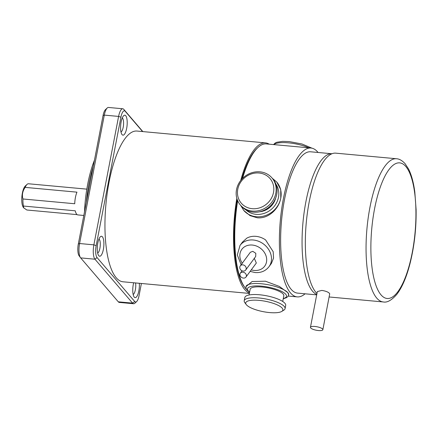 <?xml version="1.0" encoding="UTF-8"?>
<svg xmlns="http://www.w3.org/2000/svg" width="438" height="438" viewBox="0 0 438 438"><rect width="100%" height="100%" fill="white"/><g stroke="black" fill="none" stroke-linecap="round" stroke-linejoin="round"><path stroke-width="0.66" d="M120.987 132.002A7.189 2.294 95.3 0 0 123.204 127.244A7.189 2.294 95.3 0 0 122.284 117.926M126.664 128.405A10.03 3.197 -84.7 0 1 121.956 134.477A10.03 3.197 -84.7 0 1 121.123 121.939A10.03 3.197 -84.7 0 1 123.691 115.67A10.03 3.197 -84.7 0 1 126.763 118.161A10.03 3.197 -84.7 0 1 126.664 128.405M97.669 253.082A7.189 2.294 95.3 0 0 100.143 246.632A7.189 2.294 95.3 0 0 99.207 239.23A7.189 2.294 95.3 0 0 98.966 239.006M102.399 236.799A10.03 3.197 -84.7 0 1 103.352 249.485A10.03 3.197 -84.7 0 1 98.758 255.704A10.03 3.197 -84.7 0 1 98.643 255.557A10.03 3.197 -84.7 0 1 97.395 245.959A10.03 3.197 -84.7 0 1 100.373 236.75A10.03 3.197 -84.7 0 1 102.399 236.799M133.163 294.5A7.189 2.294 95.3 0 0 135.38 289.737A7.189 2.294 95.3 0 0 135.561 282.948M139.317 283.293A10.03 3.197 -84.7 0 1 138.841 290.903A10.03 3.197 -84.7 0 1 134.132 296.975A10.03 3.197 -84.7 0 1 133.3 284.432A10.03 3.197 -84.7 0 1 133.678 282.773M237.664 200.714A74.745 23.844 95.3 0 0 245.017 287.695L244.305 286.737A73.798 23.537 -84.7 0 1 237.248 199.662M245.017 287.695A74.745 23.844 95.3 0 0 246.627 289.6M240.029 245.406L242.471 242.094L246.786 238.179A17.974 15.073 -143.6 0 1 255.978 236.35A17.974 15.073 -143.6 0 1 265.581 239.909L273.192 251.719L273.542 258.13L271.401 263.446L268.954 266.758A17.974 15.073 36.4 0 0 269.047 250.153A17.974 15.073 36.4 0 0 253.284 240.002A17.974 15.073 36.4 0 0 240.029 245.406L237.308 254.965L241.168 264.798M245.953 286.655L252.135 281.519L265.423 281.212L279.362 286.43L287.865 292.666L288.691 294.889A21.763 6.099 10.9 0 0 287.865 292.666A21.763 6.099 10.9 0 0 261.311 283.758A21.763 6.099 10.9 0 0 245.953 286.655L246.046 288.368L246.901 289.989L249.561 292.321M318.076 152.479A74.745 23.844 95.3 0 0 310.964 148.022A74.745 23.844 95.3 0 0 283.457 198.354A74.745 23.844 95.3 0 0 297.254 296.887A74.745 23.844 95.3 0 0 305.062 293.805M280.78 198.107C278.847 209.123 268.204 219.044 257.183 217.774L250.06 215.644L243.714 210.377A21.763 19.705 139.4 0 0 256.29 216.728A21.763 19.705 139.4 0 0 280.78 198.107L280.725 189.638L276.767 182.055A21.763 19.705 139.4 0 1 280.78 198.107M316.767 294.511A70.961 22.634 -84.7 0 1 305.932 201.551A70.961 22.634 -84.7 0 1 331.922 153.754L310.619 151.789A70.961 22.634 95.3 0 0 284.503 199.575A70.961 22.634 95.3 0 0 297.605 293.115L316.696 294.873M249.052 294.982L250.142 289.315A17.148 4.807 10.9 0 1 265.039 287.355A17.148 4.807 10.9 0 1 283.167 294.046A17.148 4.807 10.9 0 1 283.819 295.798L282.729 301.47M243.451 278.086A3.405 2.776 32.4 0 1 240.473 276.307A3.405 2.776 32.4 0 1 240.281 273.307A3.405 2.776 32.4 0 1 242.866 272.173A3.405 2.776 32.4 0 1 245.844 273.953A3.405 2.776 32.4 0 1 246.036 276.953A3.405 2.776 32.4 0 1 243.451 278.086M245.608 270.142L255.693 256.493L255.808 253.328L252.819 251.341L250.333 252.288L240.369 265.789A3.405 2.924 -140.3 0 0 240.161 269.036A3.405 2.924 -140.3 0 0 243.128 271.078A3.405 2.924 -140.3 0 0 245.608 270.142A3.405 2.924 -140.3 0 0 245.817 266.901A3.405 2.924 -140.3 0 0 242.849 264.853A3.405 2.924 -140.3 0 0 240.369 265.789M310.449 327.312L317.336 291.56L321.853 290.41C326.206 291.128 328.829 292.255 329.715 293.794L322.855 329.699A6.318 1.768 -169.1 0 0 314.911 326.469A6.318 1.768 -169.1 0 0 310.449 327.312A6.318 1.768 -169.1 0 0 318.399 330.542A6.318 1.768 -169.1 0 0 322.855 329.699M329.157 296.975L383.239 301.952A71.909 22.935 -84.7 0 1 376.779 298.13A71.909 22.935 -84.7 0 1 368.238 217.56A71.909 22.935 -84.7 0 1 396.428 158.742L335.705 153.152A71.909 22.935 95.3 0 0 307.514 211.97A71.909 22.935 95.3 0 0 316.061 292.535A71.909 22.935 95.3 0 0 316.959 293.504M281.782 311.413L283.873 310.12A20.816 5.836 -169.1 0 0 285.083 308.62A20.816 5.836 -169.1 0 0 258.896 297.977A20.816 5.836 -169.1 0 0 244.207 300.747A20.816 5.836 -169.1 0 0 244.776 302.592L246.238 304.569A18.922 5.305 10.9 0 1 259.072 300.369A18.922 5.305 10.9 0 1 277.884 305.187A18.922 5.305 10.9 0 1 281.782 311.413A18.922 5.305 10.9 0 1 269.529 312.568A18.922 5.305 10.9 0 1 246.238 304.569M285.083 308.62L285.702 305.412A20.816 5.836 -169.1 0 0 259.515 294.763A20.816 5.836 -169.1 0 0 244.826 297.539L244.207 300.747M259.942 171.838A20.816 18.845 -40.6 0 0 239.11 182.849A20.816 18.845 -40.6 0 0 240.358 205.006A20.816 18.845 -40.6 0 0 252.387 211.078A20.816 18.845 -40.6 0 0 273.213 200.073A20.816 18.845 -40.6 0 0 271.965 177.916A20.816 18.845 -40.6 0 0 259.942 171.838M240.358 205.006L241.3 206.101A20.816 18.845 -40.6 0 0 253.323 212.178A20.816 18.845 -40.6 0 0 274.155 201.168A20.816 18.845 -40.6 0 0 272.907 179.011L271.965 177.916M252.206 208.685A18.922 17.131 139.4 0 1 237.779 189.205A18.922 17.131 139.4 0 1 259.077 173.01A18.922 17.131 139.4 0 1 273.498 192.496A18.922 17.131 139.4 0 1 252.206 208.685M236.832 198.381A75.692 24.145 95.3 0 0 245.077 289.89A75.692 24.145 95.3 0 0 249.414 293.099M86.812 189.139L28.508 183.774A13.244 4.227 95.3 0 0 27.019 184.414A13.244 4.227 95.3 0 0 25.169 187.382C22.557 191.072 21.812 194.937 22.935 198.978A13.244 4.227 95.3 0 0 23.466 206.041L23.734 207.891L26.86 210.005L77.126 214.631M22.935 198.978L74.728 203.747A13.244 4.227 -84.7 0 1 76.957 192.156L25.169 187.382M83.811 215.469L77.871 214.921A13.244 4.227 -84.7 0 1 76.677 214.22A13.244 4.227 -84.7 0 1 75.254 210.809L23.466 206.041M23.734 207.891L23.313 207.333A11.355 3.619 -84.7 0 1 21.9 196.465A11.355 3.619 -84.7 0 1 25.273 186.041L27.019 184.414M84.501 211.888A62.448 19.918 -84.7 0 1 94.46 160.177M93.228 166.56A64.337 20.52 95.3 0 0 86.335 202.367M269.211 144.179A75.692 24.145 95.3 0 0 265.51 142.887L136.924 131.044A75.692 24.145 95.3 0 0 107.25 192.961A75.692 24.145 95.3 0 0 116.245 277.769A75.692 24.145 95.3 0 0 123.04 281.793L249.353 293.422M79.218 255.945A9.461 3.017 -84.7 0 1 79.108 255.803A9.461 3.017 -84.7 0 1 78.32 243.977L103.05 115.55A9.461 3.017 -84.7 0 1 105.47 109.631L107.217 108.005A11.355 3.619 95.3 0 0 104.315 115.101L79.585 243.528A11.355 3.619 95.3 0 0 80.526 257.725A11.355 3.619 95.3 0 0 80.663 257.894L118.304 301.82A11.355 3.619 95.3 0 0 119.322 302.423L133.612 303.737A11.355 3.619 -84.7 0 1 132.594 303.134L94.947 259.208A11.355 3.619 -84.7 0 1 93.874 244.847L118.605 116.42A11.355 3.619 -84.7 0 1 122.782 108.772A11.355 3.619 -84.7 0 1 123.801 109.374L142.837 131.592M142.591 131.57L125.241 111.323A9.461 3.017 95.3 0 0 120.91 117.192L96.179 245.619A9.461 3.017 95.3 0 0 97.077 257.588L134.723 301.514A9.461 3.017 95.3 0 0 136.634 301.563A9.461 3.017 95.3 0 0 139.054 295.645L141.397 283.485M122.782 108.772L108.493 107.458A11.355 3.619 95.3 0 0 107.217 108.005M136.634 301.563L134.888 303.189A11.355 3.619 -84.7 0 1 133.612 303.737M265.51 142.887A75.692 24.145 95.3 0 0 240.714 180.489M241.771 179.224A73.798 23.537 -84.7 0 1 257.051 148.329L257.927 147.518A74.745 23.844 95.3 0 0 242.57 178.381M259.592 211.773A17.148 15.527 -40.6 0 0 275.71 197.96M246.036 276.953L256.329 263.019L254.297 258.294M310.964 148.022L266.315 143.91A74.745 23.844 95.3 0 0 257.927 147.518M308.889 147.83A21.763 6.099 -169.1 0 0 288.45 142.843A21.763 6.099 -169.1 0 0 273.788 144.6M283.287 298.563A19.869 5.568 -169.1 0 0 282.702 291.971A19.869 5.568 -169.1 0 0 261.491 286.151A19.869 5.568 -169.1 0 0 249.611 292.075M251.253 269.857A14.191 11.897 -143.6 0 0 254.215 270.438A14.191 11.897 -143.6 0 0 266.66 258.978A14.191 11.897 -143.6 0 0 252.315 245.05A14.191 11.897 -143.6 0 0 241.119 250.454A14.191 11.897 -143.6 0 0 242.323 263.298M245.964 209.922A19.869 17.991 -40.6 0 0 256.11 214.335A19.869 17.991 -40.6 0 0 275.436 204.721A19.869 17.991 -40.6 0 0 275.967 184.206M381.038 294.889A68.125 21.73 95.3 0 0 412.229 252.638A68.125 21.73 95.3 0 0 405.769 166.462A68.125 21.73 95.3 0 0 374.583 208.712A68.125 21.73 95.3 0 0 381.038 294.889M97.077 257.588L94.947 259.208L80.663 257.894M118.304 301.82L132.594 303.134L134.723 301.514M120.91 117.192L118.605 116.42L104.315 115.101L103.05 115.55M78.32 243.977L79.585 243.528L93.874 244.847L96.179 245.619M125.241 111.323L123.801 109.374M288.242 296.055L297.254 296.887M250.06 271.368L255.097 272.546C260.933 272.967 265.554 271.04 268.954 266.758M240.659 205.356L243.714 210.377M273.542 144.578L275.206 143.002L276.931 142.24L282.57 141.37L289.146 141.567L301.99 143.993L312.064 148.208M240.281 273.307L241.99 270.766M383.239 301.952C387.148 302.806 391.703 300.233 396.91 294.237C402.221 287.202 406.606 276.915 410.067 263.369C414.37 246.085 416.379 228.149 416.1 209.567L414.808 191.943C413.549 182.476 411.463 174.822 408.539 168.986L405.073 163.67C402.122 160.489 399.237 158.846 396.428 158.742M79.108 255.803L80.526 257.725M272.272 178.266L276.767 182.055M283.238 298.809L286.551 297.648L287.98 296.427L288.691 294.889"/></g></svg>
